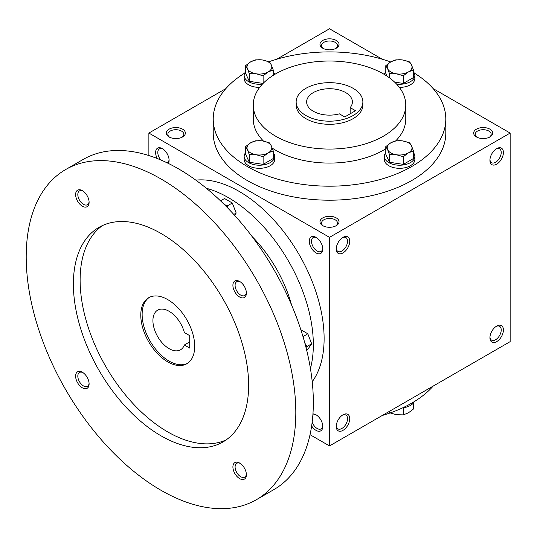 <?xml version="1.0" encoding="UTF-8"?>
<svg xmlns="http://www.w3.org/2000/svg" width="537" height="537" viewBox="0 0 537 537"><rect width="100%" height="100%" fill="white"/><g stroke="black" fill="none" stroke-linecap="round" stroke-linejoin="round"><path stroke-width="0.81" d="M169.068 159.623A7.981 4.611 60 0 1 167.443 162.691A7.981 4.611 60 0 1 167.141 162.839M160.764 159.959A7.981 4.611 60 0 1 159.455 148.863A7.981 4.611 60 0 1 162.926 148.984M335.659 48.538A7.981 4.611 0 0 0 337.498 45.598A7.981 4.611 0 0 0 329.51 40.987A7.981 4.611 0 0 0 321.529 45.598A7.981 4.611 0 0 0 323.368 48.538M322.771 48.223A9.532 5.504 0 0 0 336.249 48.223A9.532 5.504 0 0 0 336.249 40.443A9.532 5.504 0 0 0 322.771 40.443A9.532 5.504 0 0 0 322.771 48.223L322.771 48.223M322.771 225.674A9.532 5.504 0 0 0 336.249 225.674A9.532 5.504 0 0 0 336.249 217.894A9.532 5.504 0 0 0 322.771 217.894A9.532 5.504 0 0 0 322.771 225.674L322.771 225.674M335.659 225.99A7.981 4.611 0 0 0 337.498 223.05A7.981 4.611 0 0 0 329.51 218.438A7.981 4.611 0 0 0 321.529 223.05A7.981 4.611 0 0 0 323.368 225.99M476.447 136.948A9.532 5.504 0 0 0 489.932 136.948A9.532 5.504 0 0 0 489.932 129.169A9.532 5.504 0 0 0 476.447 129.169A9.532 5.504 0 0 0 476.447 136.948L476.447 136.948M489.335 137.264A7.981 4.611 0 0 0 491.174 134.324A7.981 4.611 0 0 0 483.186 129.712A7.981 4.611 0 0 0 475.205 134.324A7.981 4.611 0 0 0 477.044 137.264M310.03 434.688L329.51 445.932L510.15 341.646L510.15 133.062L433.171 88.612M329.51 445.932L329.51 237.347L148.877 133.062L148.877 155.549M148.877 133.062L225.855 88.612M276.797 59.204L329.51 28.77L382.23 59.204M169.095 136.948A9.532 5.504 0 0 0 182.573 136.948A9.532 5.504 0 0 0 182.573 129.169A9.532 5.504 0 0 0 169.095 129.169A9.532 5.504 0 0 0 169.095 136.948L169.095 136.948M414.302 73.099A116.294 67.138 180 0 1 445.804 119.046L445.804 133.062A116.294 67.138 180 0 1 329.51 200.2A116.294 67.138 180 0 1 213.223 133.062L213.223 119.046A116.294 67.138 180 0 1 244.724 73.099M329.51 237.347L510.15 133.062M489.932 160.301A9.532 5.504 120 0 0 496.671 164.188A9.532 5.504 120 0 0 503.411 152.515A9.532 5.504 120 0 0 496.671 148.621A9.532 5.504 120 0 0 489.932 160.301M503.411 329.966A9.532 5.504 -60 0 1 496.671 341.646A9.532 5.504 -60 0 1 489.932 337.753A9.532 5.504 -60 0 1 496.671 326.08A9.532 5.504 -60 0 1 503.411 329.966M336.249 249.027A9.532 5.504 120 0 0 342.995 252.914A9.532 5.504 120 0 0 349.735 241.241A9.532 5.504 120 0 0 342.995 237.347A9.532 5.504 120 0 0 336.249 249.027M349.735 418.692A9.532 5.504 -60 0 1 342.995 430.365A9.532 5.504 -60 0 1 336.249 426.479A9.532 5.504 -60 0 1 342.995 414.799A9.532 5.504 -60 0 1 349.735 418.692M157.24 158.522A9.532 5.504 60 0 1 156.227 149.622A9.532 5.504 60 0 1 162.355 148.621L162.355 148.621A9.532 5.504 60 0 1 169.095 160.301A9.532 5.504 60 0 1 168.35 163.423M316.031 237.347L316.031 237.347A9.532 5.504 60 0 1 322.771 249.027A9.532 5.504 60 0 1 316.031 252.914A9.532 5.504 60 0 1 309.292 241.241A9.532 5.504 60 0 1 316.031 237.347M311.641 425.962A9.532 5.504 -120 0 0 316.031 430.365A9.532 5.504 -120 0 0 322.771 426.479A9.532 5.504 -120 0 0 316.031 414.799A9.532 5.504 -120 0 0 312.95 413.886M353.104 88.31A33.361 19.265 180 0 1 362.871 101.929A33.361 19.265 180 0 1 329.51 121.187A33.361 19.265 180 0 1 296.149 101.929A33.361 19.265 180 0 1 316.743 84.134A33.361 19.265 180 0 1 353.104 88.31M344.747 116.945L339.371 113.844A22.876 13.21 180 0 1 306.634 101.929A22.876 13.21 180 0 1 329.51 88.719A22.876 13.21 180 0 1 352.386 101.929A22.876 13.21 180 0 1 350.158 107.622L355.528 110.723L344.747 116.945M362.871 101.929L362.871 105.037A33.361 19.265 180 0 1 329.51 124.302A33.361 19.265 180 0 1 296.149 105.037L296.149 101.929M383.431 73.911A76.254 44.027 180 0 1 405.771 105.037A76.254 44.027 180 0 1 329.51 149.064A76.254 44.027 180 0 1 253.256 105.037A76.254 44.027 180 0 1 300.331 64.366A76.254 44.027 180 0 1 383.431 73.911M405.771 105.037L405.771 119.046A76.254 44.027 180 0 1 395.823 140.788M385.788 148.756A76.254 44.027 180 0 1 272.279 148.145M263.492 141.083A76.254 44.027 180 0 1 253.256 119.046L253.256 105.037M445.804 119.046A116.294 67.138 180 0 1 329.51 186.191A116.294 67.138 180 0 1 213.223 119.046M268.943 61.735A116.294 67.138 180 0 1 390.674 61.943M433.171 386.09A116.294 67.138 180 0 1 382.23 415.497M350.158 107.622L350.158 113.824M342.418 415.161A7.981 4.611 -60 0 1 345.888 415.041A7.981 4.611 -60 0 1 347.546 418.692A7.981 4.611 -60 0 1 344.056 426.727A7.981 4.611 -60 0 1 337.907 428.868A7.981 4.611 -60 0 1 336.276 425.801M336.276 248.349A7.981 4.611 120 0 0 337.907 251.417A7.981 4.611 120 0 0 345.888 246.805A7.981 4.611 120 0 0 345.888 237.589A7.981 4.611 120 0 0 342.418 237.71M496.101 326.436A7.981 4.611 -60 0 1 499.564 326.315A7.981 4.611 -60 0 1 501.222 329.966A7.981 4.611 -60 0 1 497.739 338.001A7.981 4.611 -60 0 1 491.583 340.143A7.981 4.611 -60 0 1 489.952 337.075M489.952 159.623A7.981 4.611 120 0 0 491.583 162.691A7.981 4.611 120 0 0 499.564 158.079A7.981 4.611 120 0 0 499.564 148.863A7.981 4.611 120 0 0 496.101 148.984M312.158 422.183A7.981 4.611 -120 0 0 317.125 428.472A7.981 4.611 -120 0 0 321.119 428.868A7.981 4.611 -120 0 0 322.75 425.801M316.602 415.161A7.981 4.611 -120 0 0 313.131 415.041A7.981 4.611 -120 0 0 312.849 415.229M322.75 248.349A7.981 4.611 60 0 1 321.119 251.417A7.981 4.611 60 0 1 313.131 246.805A7.981 4.611 60 0 1 313.131 237.589A7.981 4.611 60 0 1 316.602 237.71M181.976 137.264A7.981 4.611 0 0 0 183.815 134.324A7.981 4.611 0 0 0 175.834 129.712A7.981 4.611 0 0 0 167.853 134.324A7.981 4.611 0 0 0 169.692 137.264M189.722 335.652L189.722 348.104L184.345 344.996A22.876 13.21 60 0 1 180.533 349.782A22.876 13.21 60 0 1 157.656 336.571A22.876 13.21 60 0 1 157.656 310.158A22.876 13.21 60 0 1 184.345 332.544L189.722 335.652M189.722 341.894L184.345 344.996M312.219 381.72A120.107 69.34 -120 0 0 299.243 254.827A120.107 69.34 -120 0 0 195.837 180.143M310.426 368.516A120.107 69.34 -120 0 0 288.463 261.049A120.107 69.34 -120 0 0 206.376 188.292M291.537 304.895A95.324 55.036 -120 0 0 252.034 236.468M256.324 499.739L273.85 489.623A190.642 110.065 -120 0 0 273.85 269.487A190.642 110.065 -120 0 0 83.208 159.415L65.682 169.538A190.642 110.065 -120 0 0 36.462 322.301A190.642 110.065 -120 0 0 161.006 490.294A190.642 110.065 -120 0 0 256.324 499.739A190.642 110.065 -120 0 0 256.33 279.602A190.642 110.065 -120 0 0 65.682 169.538M161.006 435.816A123.919 71.542 -120 0 0 222.962 441.951A123.919 71.542 -120 0 0 222.962 298.867A123.919 71.542 -120 0 0 99.05 227.319A123.919 71.542 -120 0 0 80.053 326.617A123.919 71.542 -120 0 0 161.006 435.816M82.362 206.208A9.532 5.504 -120 0 0 89.108 202.321A9.532 5.504 -120 0 0 82.362 190.648A9.532 5.504 -120 0 0 75.623 194.535A9.532 5.504 -120 0 0 82.362 206.208M239.643 478.628A9.532 5.504 -120 0 0 246.389 474.735A9.532 5.504 -120 0 0 239.643 463.062A9.532 5.504 -120 0 0 232.904 466.955A9.532 5.504 -120 0 0 239.643 478.628M82.362 387.821A9.532 5.504 -120 0 0 89.108 383.935A9.532 5.504 -120 0 0 82.362 372.255A9.532 5.504 -120 0 0 75.623 376.148A9.532 5.504 -120 0 0 82.362 387.821M239.643 297.015A9.532 5.504 -120 0 0 246.389 293.121A9.532 5.504 -120 0 0 239.643 281.448A9.532 5.504 -120 0 0 232.904 285.342A9.532 5.504 -120 0 0 239.643 297.015M102.507 225.533A123.919 71.542 -120 0 0 87.732 325.798A123.919 71.542 -120 0 0 167.745 431.923A123.919 71.542 -120 0 0 226.245 439.85M167.745 361.878A38.127 22.01 -120 0 0 186.809 363.764A38.127 22.01 -120 0 0 186.809 319.737A38.127 22.01 -120 0 0 148.682 297.726A38.127 22.01 -120 0 0 142.835 328.282A38.127 22.01 -120 0 0 167.745 361.878M149.367 297.357A38.127 22.01 -120 0 0 144.372 328.114A38.127 22.01 -120 0 0 169.095 361.099A38.127 22.01 -120 0 0 187.473 363.354M240.22 281.811A7.981 4.611 -120 0 0 236.75 281.69A7.981 4.611 -120 0 0 235.521 288.087A7.981 4.611 -120 0 0 240.737 295.122A7.981 4.611 -120 0 0 244.731 295.518A7.981 4.611 -120 0 0 246.362 292.45M82.94 372.618A7.981 4.611 -120 0 0 79.469 372.497A7.981 4.611 -120 0 0 78.248 378.894A7.981 4.611 -120 0 0 83.463 385.928A7.981 4.611 -120 0 0 87.45 386.325A7.981 4.611 -120 0 0 89.082 383.257M240.22 463.418A7.981 4.611 -120 0 0 236.75 463.297A7.981 4.611 -120 0 0 235.521 469.694A7.981 4.611 -120 0 0 240.737 476.735A7.981 4.611 -120 0 0 244.731 477.131A7.981 4.611 -120 0 0 246.362 474.064M82.94 191.004A7.981 4.611 -120 0 0 79.469 190.883A7.981 4.611 -120 0 0 78.248 197.28A7.981 4.611 -120 0 0 83.463 204.315A7.981 4.611 -120 0 0 87.45 204.711A7.981 4.611 -120 0 0 89.082 201.643M306.023 347.553L306.889 346.566L304.855 343.096M306.634 350.003L307.788 349.339L311.682 343.801L307.788 333.772L300.868 329.772M306.889 346.566L311.682 343.801M303.022 336.679L307.788 333.772M220.512 200.838L224.52 198.522L232.299 203.02L236.193 213.048L234.588 215.324M233.783 214.438L236.193 213.048M227.97 208.249L227.507 205.785L232.299 203.02M224.338 204.57L227.507 205.785M389.493 412.738L396.4 414.712L403.314 414.873L408.375 412.859L413.43 409.033L413.43 402.958M414.302 401.602A15.251 8.807 180 0 1 402.616 407.872M403.314 407.778L403.314 414.873M403.314 156.73L396.4 154.757L389.493 154.589L387.64 149.695A12.391 7.156 0 0 0 396.4 154.757A12.391 7.156 0 0 0 408.375 152.904A12.391 7.156 0 0 0 411.577 145.997A12.391 7.156 0 0 0 402.817 140.936A12.391 7.156 0 0 0 390.849 142.788A12.391 7.156 0 0 0 387.64 149.695L385.788 146.614L390.849 142.788L395.91 140.768L402.817 140.936L409.731 142.909L411.577 145.997L413.43 150.89L408.375 152.904L403.314 156.73L403.314 164.389L413.43 158.543L413.43 150.89M385.788 146.614L385.788 154.267L389.493 162.248L389.493 154.589M389.493 162.248L403.314 164.389M385.788 152.683A15.251 8.807 0 0 0 384.358 156.408L384.358 159.523A15.251 8.807 0 0 0 399.609 168.323A15.251 8.807 0 0 0 414.859 159.523L414.859 156.408A15.251 8.807 0 0 0 413.43 152.683M384.358 156.408A15.251 8.807 0 0 0 399.609 165.215A15.251 8.807 0 0 0 414.859 156.408M263.117 156.73L256.203 154.757L249.296 154.589L247.443 149.695A12.391 7.156 0 0 0 256.203 154.757A12.391 7.156 0 0 0 268.178 152.904A12.391 7.156 0 0 0 271.38 145.997A12.391 7.156 0 0 0 262.62 140.936A12.391 7.156 0 0 0 250.651 142.788A12.391 7.156 0 0 0 247.443 149.695L245.59 146.614L250.651 142.788L255.713 140.768L262.62 140.936L269.534 142.909L271.38 145.997L273.232 150.89L268.178 152.904L263.117 156.73L263.117 164.389L273.232 158.543L273.232 150.89M245.59 146.614L245.59 154.267L249.296 162.248L249.296 154.589M249.296 162.248L263.117 164.389M245.59 152.683A15.251 8.807 0 0 0 244.16 156.408L244.16 159.523A15.251 8.807 0 0 0 259.411 168.323A15.251 8.807 0 0 0 274.662 159.523L274.662 156.408A15.251 8.807 0 0 0 273.232 152.683M244.16 156.408A15.251 8.807 0 0 0 259.411 165.215A15.251 8.807 0 0 0 274.662 156.408M263.117 75.784L256.203 73.817L249.296 73.65L247.443 68.756A12.391 7.156 0 0 0 256.203 73.817A12.391 7.156 0 0 0 268.178 71.965A12.391 7.156 0 0 0 271.38 65.051A12.391 7.156 0 0 0 262.62 59.996A12.391 7.156 0 0 0 250.651 61.842A12.391 7.156 0 0 0 247.443 68.756L245.59 65.668L250.651 61.842L255.713 59.829L262.62 59.996L269.534 61.963L271.38 65.051L273.232 69.944L268.178 71.965L263.117 75.784L263.117 83.383M245.59 65.668L245.59 73.327L249.296 81.309L249.296 73.65M249.296 81.309L263.063 83.436M245.59 71.743A15.251 8.807 0 0 0 244.16 75.469L244.16 78.577A15.251 8.807 0 0 0 259.653 87.383M244.16 75.469A15.251 8.807 0 0 0 262.439 84.094M274.575 74.509A15.251 8.807 0 0 0 273.232 71.743M273.232 75.328L273.232 69.944M403.314 75.784L396.4 73.817L389.493 73.65L387.64 68.756A12.391 7.156 0 0 0 396.4 73.817A12.391 7.156 0 0 0 408.375 71.965A12.391 7.156 0 0 0 411.577 65.051A12.391 7.156 0 0 0 402.817 59.996A12.391 7.156 0 0 0 390.849 61.842A12.391 7.156 0 0 0 387.64 68.756L385.788 65.668L390.849 61.842L395.91 59.829L402.817 59.996L409.731 61.963L411.577 65.051L413.43 69.944L408.375 71.965L403.314 75.784L403.314 83.443L413.43 77.603L413.43 69.944M389.493 77.852L389.493 73.65M394.594 82.094L403.314 83.443M399.367 87.383A15.251 8.807 0 0 0 414.859 78.577L414.859 75.469A15.251 8.807 0 0 0 413.43 71.743M385.788 71.743A15.251 8.807 0 0 0 384.452 74.509M396.588 84.094A15.251 8.807 0 0 0 414.859 75.469M385.788 65.668L385.788 73.327L387.117 76.194"/></g></svg>
